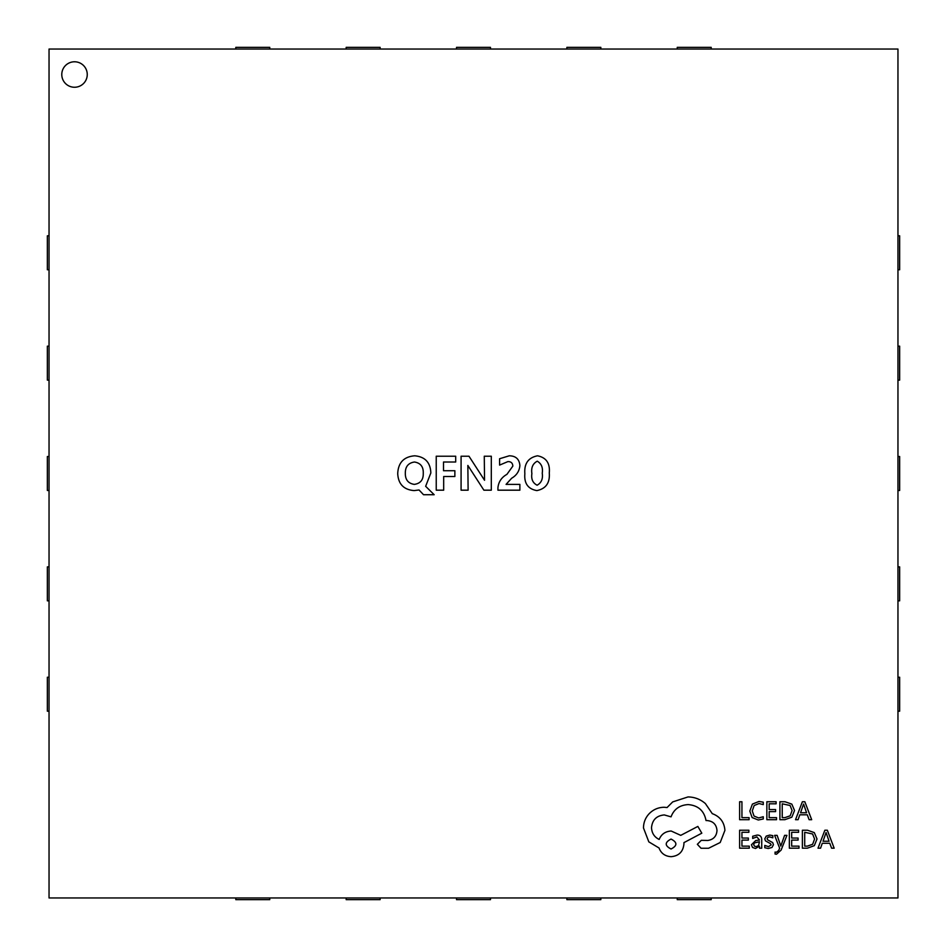 <?xml version="1.0" encoding="UTF-8"?>
<svg xmlns="http://www.w3.org/2000/svg" width="947" height="947" viewBox="0 0 947 947"><rect width="100%" height="100%" fill="white"/><g stroke="black" fill="none" stroke-linecap="round" stroke-linejoin="round"><path stroke-width="1.42" d="M897.957 711.197L899.65 711.197L899.65 677.235L897.957 677.235M235.803 897.957L235.803 899.65L269.765 899.65L269.765 897.957M346.164 897.957L346.164 899.65L380.126 899.65L380.126 897.957M456.525 897.957L456.525 899.65L490.475 899.65L490.475 897.957M566.874 897.957L566.874 899.65L600.836 899.65L600.836 897.957M677.235 897.957L677.235 899.65L711.197 899.65L711.197 897.957M897.957 600.836L899.65 600.836L899.65 566.874L897.957 566.874M897.957 490.475L899.65 490.475L899.65 456.525L897.957 456.525M897.957 380.126L899.65 380.126L899.65 346.164L897.957 346.164M897.957 269.765L899.65 269.765L899.65 235.803L897.957 235.803M49.043 711.197L47.35 711.197L47.35 677.235L49.043 677.235M49.043 600.836L47.35 600.836L47.35 566.874L49.043 566.874M49.043 490.475L47.35 490.475L47.35 456.525L49.043 456.525M49.043 380.126L47.35 380.126L47.35 346.164L49.043 346.164M49.043 269.765L47.35 269.765L47.35 235.803L49.043 235.803M235.803 49.043L235.803 47.35L269.765 47.35L269.765 49.043M346.164 49.043L346.164 47.35L380.126 47.35L380.126 49.043M456.525 49.043L456.525 47.35L490.475 47.35L490.475 49.043M566.874 49.043L566.874 47.35L600.836 47.35L600.836 49.043M677.235 49.043L677.235 47.35L711.197 47.35L711.197 49.043M61.78 74.517A12.737 12.737 0 0 0 74.517 87.254A12.737 12.737 0 0 0 87.254 74.517A12.737 12.737 0 0 0 74.517 61.78A12.737 12.737 0 0 0 61.78 74.517M519.879 465.522C519.406 471.085 516.66 475.311 511.664 478.223L506.077 484.379L519.879 484.379L519.879 490.179L497.933 490.179L497.933 487.669C498.584 481.786 501.567 477.359 506.917 474.352L512.836 466.113C512.67 463.059 511.013 461.556 507.888 461.603L499.59 465.095L499.59 458.739L509.249 455.803C515.795 455.898 519.335 459.129 519.879 465.522M484.272 456.217L491.304 456.217L491.304 490.179L483.881 490.179L467.854 465.451L468.114 490.179L461.082 490.179L461.082 456.217L468.978 456.217L484.544 480.271L484.272 456.217M436.236 456.217L455.696 456.217L455.696 462.018L443.504 462.018L443.504 470.718L454.868 470.718L454.868 476.507L443.681 476.507L443.681 490.179L436.236 490.179L436.236 456.217M419.048 489.978L414.147 490.593C403.765 489.753 398.296 484.106 397.716 473.63C398.202 462.645 403.86 456.703 414.691 455.803C425.014 456.726 430.4 462.432 430.849 472.944L425.653 486.296L434.164 494.725L423.534 494.725L419.048 489.978M897.957 897.957L897.957 49.043L49.043 49.043L49.043 897.957L897.957 897.957M549.284 472.955C550.018 482.899 545.874 488.77 536.866 490.593C528.047 489.019 524.034 483.408 524.851 473.737C524.07 463.592 528.296 457.614 537.529 455.803C546.253 457.555 550.171 463.272 549.284 472.955M414.466 462.018C408.287 462.941 405.233 466.682 405.328 473.24C405.209 479.715 408.193 483.42 414.277 484.379C420.421 483.538 423.416 479.869 423.262 473.37C423.534 466.788 420.598 463 414.466 462.018M537.245 461.189C532.794 463.58 531.018 467.711 531.883 473.571C531.066 479.146 532.806 483.029 537.115 485.207C541.376 482.863 543.081 478.862 542.24 473.216C543.093 467.605 541.424 463.604 537.245 461.189M749.089 819.7L749.089 817.663L741.939 817.663L741.939 801.754L739.619 801.754L739.619 819.7L749.089 819.7M758.298 820.007L763.27 818.966L763.27 816.74L758.63 817.948L754.025 816.054L752.261 810.928L754.143 805.53L759.032 803.541L763.27 804.607L763.27 802.18L759.009 801.446L752.415 804.086L749.823 811.07L752.131 817.557L758.298 820.007M776.516 819.7L776.516 817.663L769.177 817.663L769.177 811.615L775.605 811.615L775.605 809.567L769.177 809.567L769.177 803.814L776.114 803.814L776.114 801.754L766.857 801.754L766.857 819.7L776.516 819.7M779.914 819.7L784.85 819.7L791.822 817.19L794.533 810.502L791.822 804.121L785.027 801.754L779.914 801.754L779.914 819.7M782.234 803.814L782.234 817.663L784.838 817.663L790.177 815.781L792.094 810.561L790.118 805.506L782.234 803.814M811.686 819.7L804.843 801.754L802.369 801.754L795.527 819.7L798.084 819.7L799.813 814.799L807.294 814.799L809.117 819.7L811.686 819.7M800.546 812.763L806.572 812.763L803.577 804.05L800.546 812.763M749.278 848.192L749.278 846.144L741.939 846.144L741.939 840.107L748.355 840.107L748.355 838.048L741.939 838.048L741.939 832.295L748.876 832.295L748.876 830.235L739.619 830.235L739.619 848.192L749.278 848.192M757.103 835.076L752.687 836.26L752.687 838.45L756.89 836.899L759.482 840.036L755.682 840.569L751.433 844.76L752.534 847.482L755.493 848.488L759.482 846.204L759.482 848.192L761.731 848.192L761.731 839.942C761.731 836.686 760.192 835.065 757.103 835.076M754.309 842.948L753.717 844.57L754.368 846.073L756.085 846.642L758.523 845.6L759.482 841.753L754.309 842.948M768.479 846.654L764.785 845.422L764.785 847.743L768.266 848.488L771.994 847.47L773.439 844.7L772.693 842.581L767.603 839.823L767.117 838.628L767.804 837.373L769.568 836.899L772.823 837.823L772.823 835.645L769.793 835.076L766.241 836.094L764.797 838.829L765.436 840.853L770.562 843.706L771.13 844.925L768.479 846.654M786.921 835.361L784.59 835.361L780.813 846.062L777.132 835.361L774.61 835.361L779.641 848.157L778.659 850.489L776.351 852.3L775.072 852.04L775.072 854.04L776.528 854.23L781.109 850.122L786.921 835.361M799.008 848.192L799.008 846.144L791.668 846.144L791.668 840.107L798.084 840.107L798.084 838.048L791.668 838.048L791.668 832.295L798.593 832.295L798.593 830.235L789.348 830.235L789.348 848.192L799.008 848.192M802.393 848.192L807.329 848.192L814.302 845.671L817.012 838.983L814.302 832.614L807.519 830.235L802.393 830.235L802.393 848.192M804.713 832.295L804.713 846.144L807.318 846.144L812.656 844.274L814.574 839.042L812.609 833.987L804.713 832.295M834.165 848.192L827.323 830.235L824.849 830.235L818.007 848.192L820.576 848.192L822.292 843.28L829.773 843.28L831.608 848.192L834.165 848.192M823.038 841.244L829.063 841.244L826.068 832.531L823.038 841.244M724.917 830.377C724.277 822.126 720.063 816.551 712.274 813.651L705.385 803.565C700.366 799.256 694.577 797.043 688.019 796.936L672.701 801.908L667.09 807.531L664.155 807.27C658.496 807.341 653.596 809.377 649.464 813.402C645.558 817.427 643.558 822.268 643.475 827.95L648.825 841.871L659.041 847.991C661.113 853.448 665.149 856.337 671.174 856.68C678.94 855.934 683.189 851.673 683.935 843.907L683.935 842.629L701.81 833.182L697.856 826.423L680.751 835.361L671.174 831.016C665.315 831.395 661.326 834.212 659.171 839.444C654.389 837.124 651.832 833.206 651.512 827.702C652.258 819.936 656.508 815.675 664.273 814.929L671.044 816.847C673.933 809.188 679.638 805.104 688.149 804.595C698.188 805.447 704.154 810.762 706.024 820.552L707.042 820.552C713.103 821.12 716.429 824.446 716.997 830.507C716.559 836.248 713.493 839.575 707.811 840.463L701.301 840.332L697.347 844.298L701.04 848.252L708.581 848.252L720.193 842.51L724.917 830.377M671.044 849.021C677.472 845.671 677.472 842.345 671.044 839.066C664.64 842.38 664.64 845.695 671.044 849.021"/></g></svg>
